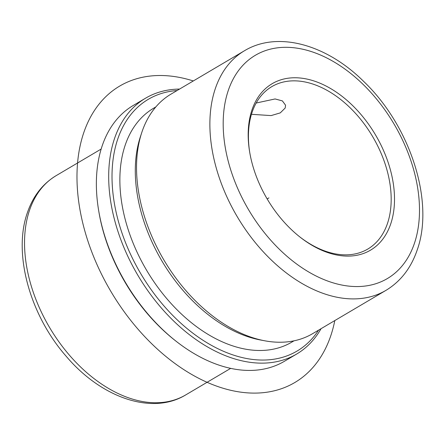 <?xml version="1.0" encoding="UTF-8"?>
<svg xmlns="http://www.w3.org/2000/svg" width="445" height="445" viewBox="0 0 445 445"><rect width="100%" height="100%" fill="white"/><g stroke="black" fill="none" stroke-linecap="round" stroke-linejoin="round"><path stroke-width="0.67" d="M251.453 114.309L271.111 115.594L280.272 112.885L285.195 108.018L285.562 105.226L282.391 100.898L275.088 98.951L256.175 103.023M249.684 152.118A94.329 61.388 -120.6 0 1 252.198 111.995A94.329 61.388 -120.6 0 1 271.834 86.619A94.329 61.388 -120.6 0 1 358.937 117.258A94.329 61.388 -120.6 0 1 387.395 223.69A94.329 61.388 -120.6 0 1 367.765 249.072A94.329 61.388 -120.6 0 1 299.713 236.84M321.062 328.683A148.569 96.687 -120.6 0 1 296.665 354.042L284.333 361.329A148.569 96.687 -120.6 0 1 176.348 341.437L175.319 340.631A146.21 95.152 -120.6 0 1 98.723 210.919L98.512 209.634A148.569 96.687 -120.6 0 1 102.322 145.437A148.569 96.687 -120.6 0 1 133.244 105.465L145.576 98.184A148.569 96.687 -120.6 0 1 179.569 89.067M176.348 341.437A148.569 96.687 -120.6 0 1 98.512 209.634M296.665 354.042A148.569 96.687 -120.6 0 1 159.477 305.793A148.569 96.687 -120.6 0 1 114.654 138.156A148.569 96.687 -120.6 0 1 145.576 98.184M318.592 330.146A146.21 95.152 -120.6 0 1 177.127 319.732A146.21 95.152 -120.6 0 1 117.886 138.64A146.21 95.152 -120.6 0 1 177.093 90.53M294.006 340.826L291.736 342.166A135.836 88.399 -120.6 0 1 166.302 298.055A135.836 88.399 -120.6 0 1 125.323 144.781A135.836 88.399 -120.6 0 1 153.597 108.241L155.867 106.895M264.719 340.787L260.436 339.98A135.836 88.399 -120.6 0 1 161.963 261.048A135.836 88.399 -120.6 0 1 140.398 136.704L141.76 132.566A139.135 90.546 59.4 0 0 163.855 259.93A139.135 90.546 59.4 0 0 264.719 340.787A139.135 90.546 59.4 0 0 312.568 333.7L385.921 290.385A139.135 90.546 -120.6 0 1 257.444 245.195A139.135 90.546 -120.6 0 1 215.463 88.199A139.135 90.546 -120.6 0 1 244.427 50.769L171.075 94.084A139.135 90.546 59.4 0 0 142.111 131.514A139.135 90.546 59.4 0 0 141.76 132.566M252.054 109.692A96.687 62.923 -120.6 0 1 344.83 98.534A96.687 62.923 -120.6 0 1 390.627 224.18A96.687 62.923 -120.6 0 1 300.23 237.246A96.687 62.923 -120.6 0 1 249.573 151.467A96.687 62.923 -120.6 0 1 252.054 109.692M267.161 198.932L268.919 197.892M334.801 320.572A172.154 112.034 -120.6 0 1 205.223 381.46A172.154 112.034 -120.6 0 1 78.932 203.248A172.154 112.034 -120.6 0 1 193.308 80.957M185.66 394.949A127.348 82.876 -120.6 0 1 68.068 353.591A127.348 82.876 -120.6 0 1 29.648 209.901A127.348 82.876 -120.6 0 1 56.153 175.642C42.687 183.807 33.13 196.067 27.484 212.421C12.755 253.327 29.848 314.76 65.899 355.939C100.681 397.302 151.617 415.663 185.66 394.949L230.66 368.377M414.289 243.727A129.706 84.411 -120.6 0 1 289.829 258.69A129.706 84.411 -120.6 0 1 228.391 90.146A129.706 84.411 -120.6 0 1 352.852 75.183A129.706 84.411 -120.6 0 1 414.289 243.727M101.154 149.064L56.153 175.642M244.427 50.769C277.741 30.599 326.53 44.528 363.537 81.296C410.112 125.624 434.887 201.591 417.043 250.429C410.902 268.213 400.528 281.535 385.921 290.385"/></g></svg>
